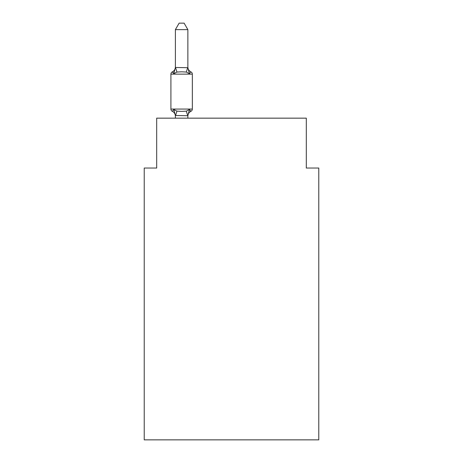 <?xml version="1.0" encoding="UTF-8"?>
<svg xmlns="http://www.w3.org/2000/svg" width="463" height="463" viewBox="0 0 463 463"><rect width="100%" height="100%" fill="white"/><g stroke="black" fill="none" stroke-linecap="round" stroke-linejoin="round"><path stroke-width="0.69" d="M318.781 439.85L318.781 168.034L306.309 168.034L306.309 118.163L156.691 118.163L156.691 168.034L144.219 168.034L144.219 439.85L318.781 439.85M187.862 29.632L175.39 29.632L179.135 23.15L184.118 23.15L187.862 29.632L187.862 67.708L189.419 73.658L190.947 71.904A2.494 2.494 0 0 1 192.348 74.144A2.494 2.494 0 0 0 190.947 71.904L189.419 73.658L190.947 71.904L189.419 73.658L190.947 71.904L189.419 73.658L190.947 71.904L189.419 73.658L190.947 71.904L189.419 73.658L190.947 71.904L189.419 73.658L190.947 71.904L189.419 73.658L190.947 71.904L189.419 73.658L190.947 71.904L189.419 73.658L190.947 71.904L189.419 73.658L190.947 71.904L189.419 73.658L190.947 71.904L189.419 73.658L190.947 71.904L189.419 73.658L190.947 71.904L189.419 73.658L190.947 71.904L189.419 73.658L190.947 71.904L189.419 73.658L190.947 71.904L189.419 73.658L190.947 71.904L189.419 73.658L190.947 71.904L189.419 73.658L190.947 71.904L189.419 73.658L190.947 71.904L189.419 73.658L190.947 71.904L189.419 73.658L190.947 71.904L189.419 73.658L190.947 71.904L189.419 73.658L190.947 71.904L189.419 73.658L190.947 71.904L189.419 73.658L190.947 71.904L189.419 73.658L190.947 71.904L189.419 73.658L190.947 71.904L189.419 73.658L190.947 71.904L189.419 73.658L190.947 71.904L189.419 73.658L190.947 71.904L189.419 73.658L190.947 71.904L189.419 73.658L190.947 71.904L189.419 73.658L190.947 71.904L189.419 73.658L190.947 71.904L189.419 73.658L186.305 72.054L181.623 71.806L176.947 72.054L173.833 73.658L172.305 71.904L173.017 72.245M173.833 73.658L172.305 71.904L173.833 73.658L172.305 71.904L173.833 73.658L172.305 71.904L173.833 73.658L172.305 71.904L173.833 73.658L172.305 71.904L173.833 73.658L172.305 71.904L173.833 73.658L172.305 71.904L173.833 73.658L172.305 71.904L173.833 73.658L172.305 71.904L173.833 73.658L172.305 71.904L173.833 73.658L172.305 71.904L173.833 73.658L172.305 71.904L173.833 73.658L172.305 71.904L173.833 73.658L172.305 71.904L173.833 73.658L172.305 71.904L173.833 73.658L172.305 71.904L173.833 73.658L172.305 71.904L173.833 73.658L172.305 71.904L173.833 73.658L175.39 67.482L187.862 67.708M175.39 118.163L175.39 115.495L187.862 115.721L189.419 109.546L190.947 111.299L190.235 110.958M189.419 109.546L190.947 111.299L189.419 109.546L190.947 111.299L189.419 109.546L190.947 111.299L189.419 109.546L190.947 111.299L189.419 109.546L190.947 111.299L189.419 109.546L190.947 111.299L189.419 109.546L190.947 111.299L189.419 109.546L190.947 111.299L189.419 109.546L190.947 111.299L189.419 109.546L190.947 111.299L189.419 109.546L190.947 111.299L189.419 109.546L190.947 111.299L189.419 109.546L190.947 111.299L189.419 109.546L190.947 111.299L189.419 109.546L190.947 111.299L189.419 109.546L190.947 111.299L189.419 109.546L190.947 111.299L189.419 109.546L190.947 111.299L189.419 109.546L186.305 111.149L181.623 111.398L176.947 111.149L173.833 109.546L172.305 111.299A2.494 2.494 0 0 1 170.905 109.06L192.348 109.06L192.348 74.144L170.905 74.144A2.494 2.494 0 0 1 172.305 71.904A5.487 5.487 0 0 0 175.39 66.973M175.39 67.708L175.39 29.632M187.862 66.973A5.487 5.487 0 0 0 190.947 71.904A2.494 2.494 0 0 1 192.348 74.144A2.494 2.494 0 0 0 190.947 71.904A2.494 2.494 0 0 1 192.348 74.144A2.494 2.494 0 0 0 190.947 71.904A2.494 2.494 0 0 1 192.348 74.144A2.494 2.494 0 0 0 190.947 71.904A2.494 2.494 0 0 1 192.348 74.144A2.494 2.494 0 0 0 190.947 71.904A2.494 2.494 0 0 1 192.348 74.144A2.494 2.494 0 0 0 190.947 71.904A2.494 2.494 0 0 1 192.348 74.144A2.494 2.494 0 0 0 190.947 71.904A2.494 2.494 0 0 1 192.348 74.144A2.494 2.494 0 0 0 190.947 71.904A2.494 2.494 0 0 1 192.348 74.144A2.494 2.494 0 0 0 190.947 71.904A2.494 2.494 0 0 1 192.348 74.144A2.494 2.494 0 0 0 190.947 71.904A2.494 2.494 0 0 1 192.348 74.144A2.494 2.494 0 0 0 190.947 71.904A2.494 2.494 0 0 1 192.348 74.144A2.494 2.494 0 0 0 190.947 71.904A2.494 2.494 0 0 1 192.348 74.144A2.494 2.494 0 0 0 190.947 71.904A2.494 2.494 0 0 1 192.348 74.144A2.494 2.494 0 0 0 190.947 71.904A2.494 2.494 0 0 1 192.348 74.144A2.494 2.494 0 0 0 190.947 71.904A2.494 2.494 0 0 1 192.348 74.144A2.494 2.494 0 0 0 190.947 71.904A2.494 2.494 0 0 1 192.348 74.144A2.494 2.494 0 0 0 190.947 71.904A2.494 2.494 0 0 1 192.348 74.144A2.494 2.494 0 0 0 190.947 71.904A2.494 2.494 0 0 1 192.348 74.144M170.905 74.144L170.905 109.06M187.862 118.163L187.862 115.721M187.862 116.236A5.487 5.487 0 0 1 190.947 111.299A2.494 2.494 0 0 0 192.348 109.06M175.39 115.495L173.833 109.546L172.305 111.299A5.487 5.487 0 0 1 175.39 116.236M176.947 111.149L175.494 115.756M186.305 111.149L187.758 115.756M175.494 67.453L176.947 72.054M187.758 67.453L186.305 72.054"/></g></svg>

